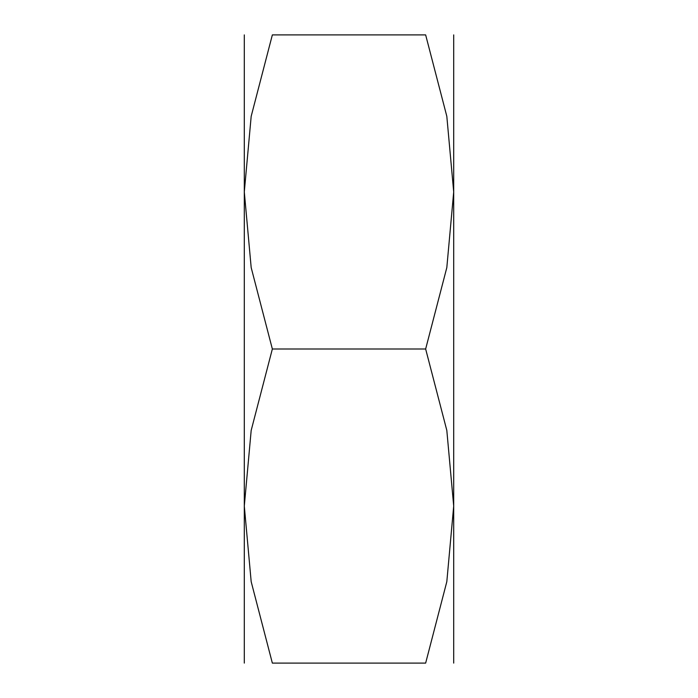<?xml version="1.0" encoding="UTF-8"?>
<svg xmlns="http://www.w3.org/2000/svg" width="698" height="698" viewBox="0 0 698 698"><rect width="100%" height="100%" fill="white"/><g stroke="black" fill="none" stroke-linecap="round" stroke-linejoin="round"><path stroke-width="1.05" d="M453.7 34.9L453.7 191.95L446.816 267.604L425.649 349L446.816 430.396L453.7 506.05L446.816 581.704L425.649 663.1L272.351 663.1L251.184 581.704L244.3 506.05L251.184 430.396L272.351 349L251.184 267.604L244.3 191.95L251.184 116.296L272.351 34.9L425.649 34.9L446.816 116.296L453.7 191.95L453.7 663.1M244.3 34.9L244.3 663.1M272.412 34.9C234.79 34.9 234.79 34.9 272.412 34.9M272.412 663.1C234.79 663.1 234.79 663.1 272.412 663.1M425.588 34.9C463.21 34.9 463.21 34.9 425.588 34.9M425.588 663.1C463.21 663.1 463.21 663.1 425.588 663.1M272.351 349L425.649 349"/></g></svg>
